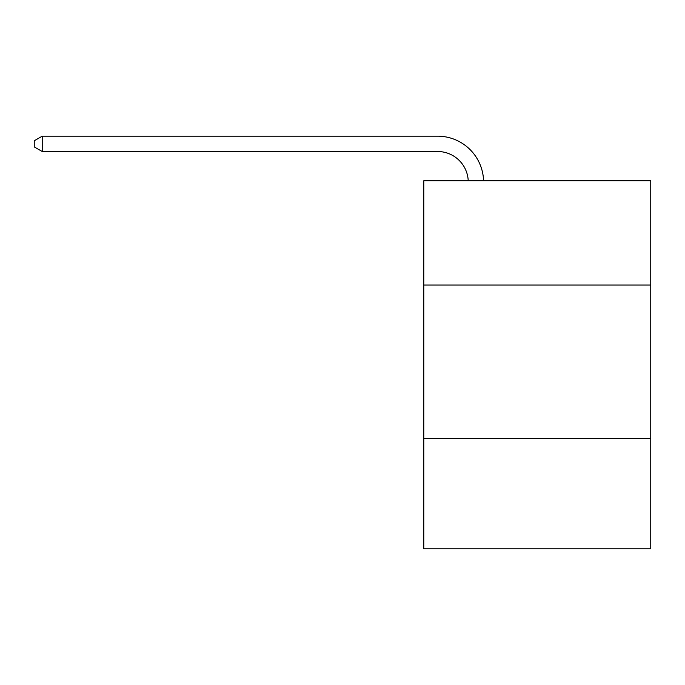 <?xml version="1.0" encoding="UTF-8"?>
<svg xmlns="http://www.w3.org/2000/svg" width="685" height="685" viewBox="0 0 685 685"><rect width="100%" height="100%" fill="white"/><g stroke="black" fill="none" stroke-linecap="round" stroke-linejoin="round"><path stroke-width="1.03" d="M650.75 285.054L650.75 180.772L423.784 180.772L423.784 285.054L650.75 285.054L650.75 548.831L423.784 548.831L423.784 285.054M650.75 438.409L423.784 438.409M437.578 151.505A30.671 30.671 0 0 1 468.223 180.772A30.671 30.671 0 0 0 437.578 151.505A30.671 30.671 0 0 1 468.223 180.772A30.671 30.671 0 0 0 437.578 151.505A30.671 30.671 0 0 1 468.223 180.772A30.671 30.671 0 0 0 437.578 151.505A30.671 30.671 0 0 1 468.223 180.772A30.671 30.671 0 0 0 437.578 151.505A30.671 30.671 0 0 1 468.223 180.772A30.671 30.671 0 0 0 437.578 151.505A30.671 30.671 0 0 1 468.223 180.772A30.671 30.671 0 0 0 437.578 151.505A30.671 30.671 0 0 1 468.223 180.772A30.671 30.671 0 0 0 437.578 151.505A30.671 30.671 0 0 1 468.223 180.772A30.671 30.671 0 0 0 437.578 151.505A30.671 30.671 0 0 1 468.223 180.772A30.671 30.671 0 0 0 437.578 151.505A30.671 30.671 0 0 1 468.223 180.772A30.671 30.671 0 0 0 437.578 151.505A30.671 30.671 0 0 1 468.223 180.772A30.671 30.671 0 0 0 437.578 151.505A30.671 30.671 0 0 1 468.223 180.772A30.671 30.671 0 0 0 437.578 151.505A30.671 30.671 0 0 1 468.223 180.772A30.671 30.671 0 0 0 437.578 151.505A30.671 30.671 0 0 1 468.223 180.772A30.671 30.671 0 0 0 437.578 151.505A30.671 30.671 0 0 1 468.223 180.772A30.671 30.671 0 0 0 437.578 151.505A30.671 30.671 0 0 1 468.223 180.772A30.671 30.671 0 0 0 437.578 151.505L42.222 151.505L34.25 146.907L34.25 140.776L42.222 136.169L437.578 136.169A46.006 46.006 0 0 1 483.567 180.772M42.222 151.505L42.222 136.169L437.578 136.169"/></g></svg>
